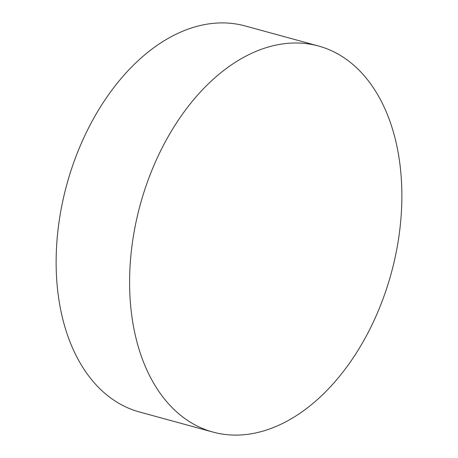 <?xml version="1.0" encoding="UTF-8"?>
<svg xmlns="http://www.w3.org/2000/svg" width="458" height="458" viewBox="0 0 458 458"><rect width="100%" height="100%" fill="white"/><g stroke="black" fill="none" stroke-linecap="round" stroke-linejoin="round"><path stroke-width="0.69" d="M225.284 69.278A200.117 130.095 -74.7 0 1 318.516 46.012A200.117 130.095 -74.7 0 1 401.712 205.11A200.117 130.095 -74.7 0 1 306.173 408.811A200.117 130.095 -74.7 0 1 212.947 432.071A200.117 130.095 -74.7 0 1 129.751 272.979A200.117 130.095 -74.7 0 1 225.284 69.278M212.947 432.071L139.484 411.988A200.117 130.095 -74.7 0 1 56.288 252.89A200.117 130.095 -74.7 0 1 151.827 49.189A200.117 130.095 -74.7 0 1 245.053 25.929L318.516 46.012"/></g></svg>
